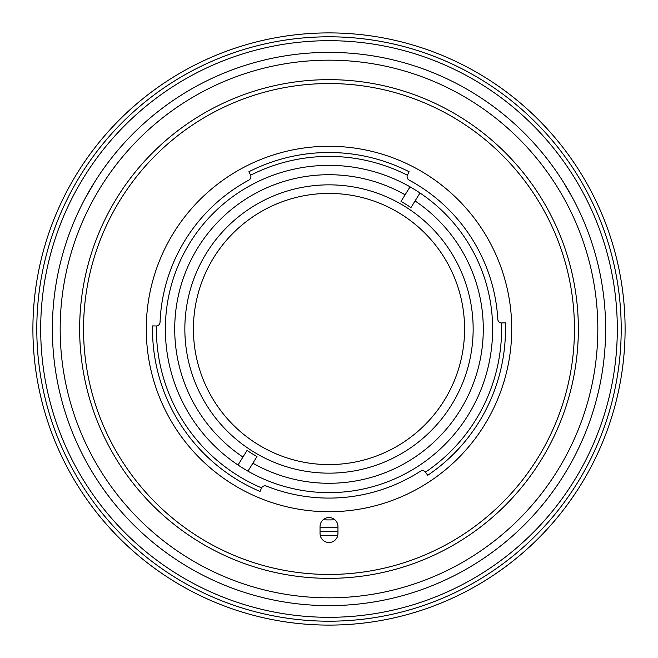 <?xml version="1.0" encoding="UTF-8"?>
<svg xmlns="http://www.w3.org/2000/svg" width="658" height="658" viewBox="0 0 658 658"><rect width="100%" height="100%" fill="white"/><g stroke="black" fill="none" stroke-linecap="round" stroke-linejoin="round"><path stroke-width="0.99" d="M329 473.151A144.151 144.151 0 0 0 473.151 329A144.151 144.151 0 0 0 329 184.849A144.151 144.151 0 0 0 184.849 329A144.151 144.151 0 0 0 329 473.151M323.07 519.812A190.91 190.91 0 0 0 334.93 519.812M337.957 531.393A202.598 202.598 0 0 1 320.043 531.393M156.407 329A172.593 172.593 0 0 0 261.58 487.882A3.899 3.899 0 0 1 266.457 486.098A169.09 169.09 0 0 0 420.372 471.276A3.899 3.899 0 0 1 425.504 472.099A172.593 172.593 0 0 0 501.486 322.963A3.899 3.899 0 0 1 497.81 319.294A169.09 169.09 0 0 0 409.136 180.111A3.899 3.899 0 0 1 407.368 175.225L409.128 171.746A176.492 176.492 0 0 0 248.872 171.746L250.632 175.225A3.899 3.899 0 0 1 248.864 180.111A169.09 169.09 0 0 0 160.05 322.239A3.899 3.899 0 0 1 156.431 325.973A172.593 172.593 0 0 0 156.407 329M261.58 487.882L260.042 491.46A176.492 176.492 0 0 1 152.533 325.924L156.431 325.973M165.364 329A163.636 163.636 0 0 0 329 492.636A163.636 163.636 0 0 0 492.636 329A163.636 163.636 0 0 0 329 165.364A163.636 163.636 0 0 0 165.364 329M501.486 322.963L505.385 322.839A176.492 176.492 0 0 1 427.692 475.315L425.504 472.099M511.727 329A182.727 182.727 0 0 0 329 146.273A182.727 182.727 0 0 0 146.273 329A182.727 182.727 0 0 0 329 511.727A182.727 182.727 0 0 0 511.727 329M574.45 329A245.45 245.45 0 0 0 329 83.55A245.45 245.45 0 0 0 83.55 329A245.45 245.45 0 0 0 329 574.45A245.45 245.45 0 0 0 574.45 329M79.651 329A249.349 249.349 0 0 1 329 79.651A249.349 249.349 0 0 1 578.349 329A249.349 249.349 0 0 1 329 578.349A249.349 249.349 0 0 1 79.651 329M337.957 526.532A8.957 8.957 0 0 0 329 517.566A8.957 8.957 0 0 0 320.043 526.532L320.043 533.539A8.957 8.957 0 0 0 329 542.505A8.957 8.957 0 0 0 337.957 533.539L337.957 526.532M320.216 535.308A206.489 206.489 0 0 0 337.784 535.308M407.368 175.225A172.593 172.593 0 0 0 250.632 175.225M410.041 186.839L401.018 201.43A146.495 146.495 0 0 1 410.954 207.583L419.977 192.991M242.942 457.055A154.285 154.285 0 0 1 197.778 247.852A154.285 154.285 0 0 1 405.114 194.801M247.959 471.161L256.982 456.57A146.495 146.495 0 0 1 247.046 450.417L238.023 465.009M400.311 213.686A135.581 135.581 0 0 0 213.686 257.689A135.581 135.581 0 0 0 257.689 444.315A135.581 135.581 0 0 0 444.315 400.311A135.581 135.581 0 0 0 400.311 213.686M415.058 200.945A154.285 154.285 0 0 1 460.222 410.148A154.285 154.285 0 0 1 252.886 463.199M337.957 527.494A198.7 198.7 0 0 1 320.043 527.494M338.738 605.45L319.262 605.45M52.377 329A276.623 276.623 0 0 0 329 605.623A276.623 276.623 0 0 0 605.623 329A276.623 276.623 0 0 0 329 52.377A276.623 276.623 0 0 0 52.377 329M570.379 193.888L565.132 184.914M40.689 329A288.311 288.311 0 0 0 329 617.311A288.311 288.311 0 0 0 617.311 329A288.311 288.311 0 0 0 329 40.689A288.311 288.311 0 0 0 40.689 329M329 621.201A292.201 292.201 0 0 1 36.799 329A292.201 292.201 0 0 1 329 36.799A292.201 292.201 0 0 1 621.201 329A292.201 292.201 0 0 1 329 621.201M329 625.1A296.1 296.1 0 0 0 625.1 329A296.1 296.1 0 0 0 329 32.9A296.1 296.1 0 0 0 32.9 329A296.1 296.1 0 0 0 329 625.1M60.174 329A268.826 268.826 0 0 0 329 597.826A268.826 268.826 0 0 0 597.826 329A268.826 268.826 0 0 0 329 60.174A268.826 268.826 0 0 0 60.174 329M563.544 182.34L573.283 199.209M84.718 199.209L94.456 182.34"/></g></svg>
